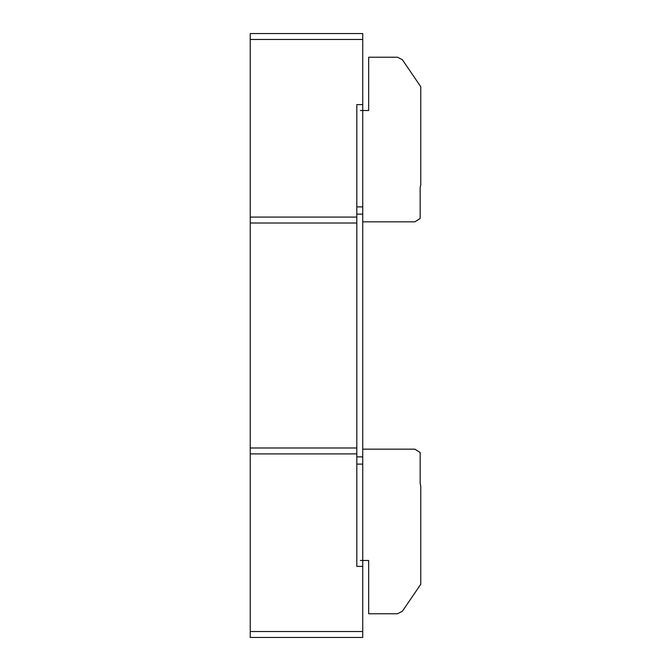 <?xml version="1.0" encoding="UTF-8"?>
<svg xmlns="http://www.w3.org/2000/svg" width="671" height="671" viewBox="0 0 671 671"><rect width="100%" height="100%" fill="white"/><g stroke="black" fill="none" stroke-linecap="round" stroke-linejoin="round"><path stroke-width="1.01" d="M362.734 449.167L414.829 449.167L420.163 452.514L420.163 483.506L420.759 486.098L420.759 584.273L402.39 611.247L397.542 613.764L368.656 613.764L368.656 560.478L360.361 560.478M360.361 110.514L368.656 110.514L368.656 57.228L397.542 57.228L402.39 59.753L420.759 86.718L420.759 184.894L420.163 187.486L420.163 218.478L414.829 221.824L362.734 221.824M362.734 464.122L362.734 104.601L356.813 104.601L356.813 566.399L362.734 566.399L362.734 464.122L356.813 464.122M362.734 206.878L356.813 206.878M362.734 214.133L356.813 214.133M362.734 456.867L356.813 456.867M356.813 223.007L250.241 223.007L250.241 637.45L362.734 637.45L362.734 631.528L250.241 631.528M356.813 447.993L250.241 447.993M356.813 453.906L250.241 453.906M356.813 217.085L250.241 217.085L250.241 223.007M362.734 104.601L362.734 33.55L250.241 33.55L250.241 217.085M362.734 39.463L250.241 39.463M362.734 631.528L362.734 566.399"/></g></svg>
